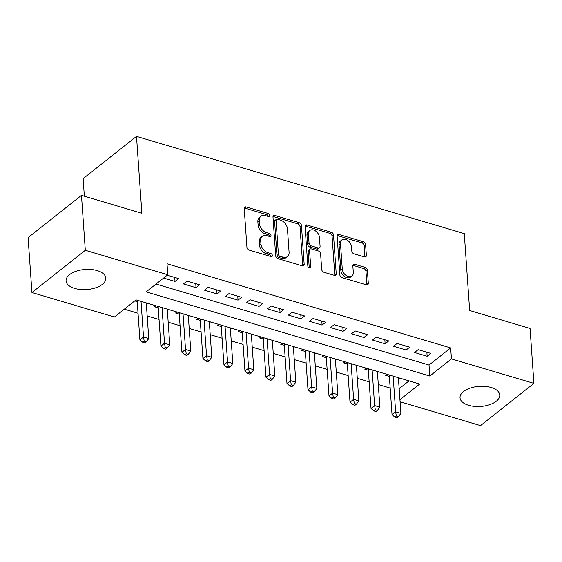 <?xml version="1.0" encoding="UTF-8"?>
<svg xmlns="http://www.w3.org/2000/svg" width="562" height="562" viewBox="0 0 562 562"><rect width="100%" height="100%" fill="white"/><g stroke="black" fill="none" stroke-linecap="round" stroke-linejoin="round"><path stroke-width="0.84" d="M269.598 215.394A1.756 1.215 51.6 0 0 268.046 213.455L246.135 206.957A2.508 1.735 51.6 0 0 244.73 207.146A2.508 1.735 51.6 0 0 244.224 208.502L246.936 247.322A2.508 1.735 51.6 0 0 249.149 250.09L271.06 256.588A1.756 1.215 51.6 0 0 272.043 256.455A1.756 1.215 51.6 0 0 272.401 255.506A1.756 1.215 51.6 0 0 270.849 253.567L268.018 252.724A8.023 5.564 51.6 0 1 260.93 243.866L260.705 240.634A8.023 5.564 51.6 0 1 262.328 236.307A8.023 5.564 51.6 0 1 266.824 235.689L269.662 236.532A1.756 1.215 51.6 0 0 270.645 236.398A1.756 1.215 51.6 0 0 270.996 235.45A1.756 1.215 51.6 0 0 269.451 233.511L266.613 232.675A8.023 5.564 51.6 0 1 259.532 223.817L259.307 220.578A8.023 5.564 51.6 0 1 260.93 216.251A8.023 5.564 51.6 0 1 265.419 215.632L268.257 216.475A1.756 1.215 51.6 0 0 269.24 216.342A1.756 1.215 51.6 0 0 269.598 215.394M268.144 216.44A1.756 1.215 51.6 0 0 266.606 214.6L244.688 208.102A2.508 1.735 51.6 0 0 244.245 208.017M270.947 256.553A1.756 1.215 51.6 0 0 269.409 254.712L266.571 253.869L268.018 252.724M269.542 236.497A1.756 1.215 51.6 0 0 268.004 234.656L265.173 233.813L266.613 232.675M468.645 405.293A19.916 10.074 -4 0 1 460.032 397.777A19.916 10.074 -4 0 1 470.331 388.033A19.916 10.074 -4 0 1 491.153 387.478A19.916 10.074 -4 0 1 499.766 394.995A19.916 10.074 -4 0 1 489.467 404.731A19.916 10.074 -4 0 1 468.645 405.293M74.69 288.425A19.916 10.074 -4 0 1 66.077 280.902A19.916 10.074 -4 0 1 76.369 271.165A19.916 10.074 -4 0 1 97.191 270.61A19.916 10.074 -4 0 1 105.811 278.127A19.916 10.074 -4 0 1 95.512 287.863A19.916 10.074 -4 0 1 74.69 288.425M364.443 256.939A2.508 1.735 51.6 0 0 365.848 256.75A2.508 1.735 51.6 0 0 366.354 255.394L365.595 244.505A2.508 1.735 51.6 0 0 363.382 241.737L339.041 234.523A2.508 1.735 51.6 0 0 337.636 234.712A2.508 1.735 51.6 0 0 337.13 236.061L339.848 274.881A2.508 1.735 51.6 0 0 342.061 277.649L366.396 284.871A2.508 1.735 51.6 0 0 367.801 284.674A2.508 1.735 51.6 0 0 368.307 283.325L367.386 270.167A2.508 1.735 51.6 0 0 365.174 267.4L354.755 264.309A2.508 1.735 51.6 0 0 353.35 264.505A2.508 1.735 51.6 0 0 352.845 265.854L353.301 272.38A6.702 4.651 51.6 0 1 351.945 275.998A6.702 4.651 51.6 0 1 346.03 275.436A6.702 4.651 51.6 0 1 342.272 269.107L340.481 243.55A6.702 4.651 51.6 0 1 341.837 239.932A6.702 4.651 51.6 0 1 347.759 240.501A6.702 4.651 51.6 0 1 351.517 246.823L351.812 251.081A2.508 1.735 51.6 0 0 354.025 253.855L364.443 256.939M399.94 399.659L419.695 384.022L136.046 299.876L114.409 317.003L31.943 292.535L28.1 237.614L81.476 195.365L141.877 213.286L136.503 136.39L464.275 233.623L469.649 310.519L530.057 328.44L533.9 383.361L480.524 425.61L400.081 401.746M81.476 195.365L85.312 250.287L167.785 274.755L146.148 291.882L429.797 376.027L451.434 358.9L533.9 383.361M156.032 284.056L429.024 365.04L450.661 347.913L167.012 263.768L167.785 274.755M450.661 347.913L451.434 358.9M301.45 225.481A2.508 1.735 51.6 0 0 299.237 222.714L274.902 215.492A2.508 1.735 51.6 0 0 273.497 215.682A2.508 1.735 51.6 0 0 272.992 217.037L275.703 255.851A2.508 1.735 51.6 0 0 277.916 258.625L302.258 265.84A2.508 1.735 51.6 0 0 303.663 265.65A2.508 1.735 51.6 0 0 304.168 264.295L301.45 225.481L300.01 226.619A2.508 1.735 51.6 0 0 297.797 223.852L273.462 216.637A2.508 1.735 51.6 0 0 273.013 216.553M306.971 225.004L331.306 232.225A2.508 1.735 51.6 0 1 333.519 234.993L336.238 273.813A2.508 1.735 51.6 0 1 335.732 275.162A2.508 1.735 51.6 0 1 334.327 275.352L323.909 272.268A2.508 1.735 51.6 0 1 321.696 269.5L320.593 253.757A2.508 1.735 51.6 0 0 318.38 250.989L311.474 248.938A2.508 1.735 51.6 0 0 310.069 249.128A2.508 1.735 51.6 0 0 309.564 250.483L310.709 266.873A1.756 1.215 51.6 0 1 310.35 267.821A1.756 1.215 51.6 0 1 308.805 267.667A1.756 1.215 51.6 0 1 307.821 266.016L305.061 226.549A2.508 1.735 51.6 0 1 305.566 225.2A2.508 1.735 51.6 0 1 306.971 225.004L305.531 226.149L329.866 233.363L331.306 232.225M386.979 374.313L385.687 375.339L389.361 376.428M365.967 368.082L364.675 369.108L368.356 370.196M344.963 361.851L343.663 362.876L347.344 363.965M323.951 355.613L322.651 356.638L326.332 357.734M302.939 349.381L301.639 350.407L305.321 351.496M281.927 343.15L280.635 344.176L284.309 345.265M260.916 336.919L259.623 337.938L263.297 339.034M239.904 330.681L238.611 331.706L242.285 332.795M218.892 324.45L217.599 325.475L221.273 326.564M197.88 318.218L196.588 319.244L200.262 320.333M176.868 311.987L175.576 313.006L179.25 314.102M155.857 305.749L154.564 306.775L158.245 307.864M163.605 278.064L175.014 281.443L178.618 278.59L167.209 275.204M199.629 284.822L187.02 281.084L183.416 283.936L196.026 287.681L199.629 284.822M220.641 291.06L208.031 287.315L204.428 290.175L217.03 293.912L220.641 291.06M241.653 297.291L229.043 293.554L225.439 296.406L238.042 300.143L241.653 297.291M262.665 303.522L250.055 299.785L246.451 302.637L259.054 306.374L262.665 303.522M283.67 309.753L271.067 306.016L267.463 308.868L280.066 312.613L283.67 309.753M304.681 315.992L292.078 312.247L288.468 315.106L301.077 318.844L304.681 315.992M325.693 322.223L313.09 318.485L309.479 321.338L322.089 325.075L325.693 322.223M346.705 328.454L334.102 324.717L330.491 327.569L343.101 331.313L346.705 328.454M367.717 334.685L355.114 330.948L351.503 333.8L364.113 337.544L367.717 334.685M388.728 340.923L376.118 337.179L372.515 340.038L385.125 343.775L388.728 340.923M409.74 347.154L397.13 343.417L393.526 346.269L406.136 350.007L409.74 347.154M414.538 352.5L427.141 356.245L430.752 353.386L418.142 349.648L414.538 352.5M124.293 309.177L138.041 313.259M147.181 315.963L159.053 319.49M168.193 322.202L180.065 325.721M189.204 328.433L201.077 331.952M210.216 334.664L222.088 338.191M231.228 340.902L243.1 344.422M252.24 347.133L264.112 350.653M273.251 353.365L285.124 356.884M294.263 359.596L306.135 363.122M315.275 365.834L327.14 369.353M336.28 372.065L348.152 375.585M357.292 378.296L369.164 381.816M378.303 384.527L390.176 388.054M399.168 388.672L409.045 380.86M134.754 300.902L137.233 301.632M146.359 304.126L147.455 303.255M167.364 310.365L168.467 309.493M188.375 316.596L189.478 315.725M209.387 322.827L210.49 321.956M230.399 329.058L231.502 328.187M251.411 335.296L252.514 334.425M272.422 341.527L273.518 340.656M293.434 347.759L294.53 346.887M314.446 353.99L315.542 353.119M335.458 360.228L336.554 359.357M356.463 366.459L357.565 365.588M377.474 372.69L378.577 371.819M398.486 378.921L399.589 378.057M136.503 136.39L83.127 178.639L84.356 196.222M31.943 292.535L85.312 250.287M429.024 365.04L429.797 376.027M175.014 281.443L174.733 277.438M196.026 287.681L195.745 283.67M217.03 293.912L216.756 289.908M238.042 300.143L237.761 296.139M259.054 306.374L258.773 302.37M280.066 312.613L279.785 308.601M301.077 318.844L300.796 314.839M322.089 325.075L321.808 321.071M343.101 331.313L342.82 327.302M364.113 337.544L363.832 333.533M385.125 343.775L384.844 339.771M406.136 350.007L405.855 346.002M427.141 356.245L426.867 352.233M260.93 216.251L259.482 217.389A8.023 5.564 51.6 0 0 257.86 221.723L259.307 220.578M265.173 233.813A8.023 5.564 51.6 0 1 258.084 224.955L257.86 221.723M262.328 236.307L260.887 237.445A8.023 5.564 51.6 0 0 259.265 241.772L260.705 240.634M266.571 253.869A8.023 5.564 51.6 0 1 259.489 245.011L259.265 241.772M302.7 265.924A2.508 1.735 51.6 0 0 302.721 265.44L300.01 226.619M277.382 219.187A1.756 1.215 51.6 0 0 276.399 219.321A1.756 1.215 51.6 0 0 276.047 220.262L278.429 254.34A1.756 1.215 51.6 0 0 279.974 256.279L282.967 257.164A8.023 5.564 51.6 0 0 287.463 256.553A8.023 5.564 51.6 0 0 289.086 252.219L287.456 228.931A8.023 5.564 51.6 0 0 280.375 220.072L277.382 219.187M276.399 219.321L274.959 220.459A1.756 1.215 51.6 0 0 274.6 221.407L276.047 220.262M287.463 256.553L286.023 257.691A8.023 5.564 51.6 0 1 281.527 258.302L278.534 257.417A1.756 1.215 51.6 0 1 276.982 255.478L274.6 221.407M334.769 275.436A2.508 1.735 51.6 0 0 334.797 274.951L332.079 236.138A2.508 1.735 51.6 0 0 329.866 233.363M310.069 249.128L308.629 250.273A2.508 1.735 51.6 0 0 308.117 251.621L309.262 267.912M319.455 237.417A6.702 4.651 51.6 0 0 315.696 231.094A6.702 4.651 51.6 0 0 309.774 230.525A6.702 4.651 51.6 0 0 308.419 234.143L309.051 243.149A2.508 1.735 51.6 0 0 311.264 245.917L318.169 247.968A2.508 1.735 51.6 0 0 319.574 247.779A2.508 1.735 51.6 0 0 320.08 246.423L319.455 237.417M309.774 230.525L308.334 231.67A6.702 4.651 51.6 0 0 306.978 235.288L308.419 234.143M319.574 247.779L318.134 248.917A2.508 1.735 51.6 0 1 316.729 249.107L309.824 247.062A2.508 1.735 51.6 0 1 307.604 244.294L306.978 235.288M305.531 226.149A2.508 1.735 51.6 0 0 305.082 226.065M341.837 239.932L340.396 241.077A6.702 4.651 51.6 0 0 339.041 244.695L340.481 243.55M351.945 275.998L350.505 277.143A6.702 4.651 51.6 0 1 344.59 276.574A6.702 4.651 51.6 0 1 340.825 270.245L339.041 244.695M366.846 284.948A2.508 1.735 51.6 0 0 366.867 284.463L365.946 271.313A2.508 1.735 51.6 0 0 363.733 268.545L353.315 265.454A2.508 1.735 51.6 0 0 352.866 265.369M364.893 257.024A2.508 1.735 51.6 0 0 364.914 256.539L364.148 245.65A2.508 1.735 51.6 0 0 361.935 242.882L337.6 235.661A2.508 1.735 51.6 0 0 337.151 235.576M137.128 300.192L139.903 339.862L143.514 337.01L148.761 338.563L146.268 302.904M141.02 301.351L143.514 337.01L144.202 341.19L142.762 342.328L144.863 342.953L146.303 341.808L144.202 341.19M148.761 338.563L146.303 341.808M142.762 342.328L139.903 339.862M158.14 306.43L160.915 346.094L164.518 343.242L169.773 344.801L167.279 309.142M162.032 307.583L164.518 343.242L165.214 347.421L163.774 348.559L165.874 349.185L167.314 348.047L165.214 347.421M169.773 344.801L167.314 348.047M163.774 348.559L160.915 346.094M179.152 312.662L181.926 352.325L185.53 349.473L190.785 351.032L188.291 315.373M183.036 313.814L185.53 349.473L186.226 353.653L184.786 354.798L186.886 355.416L188.326 354.278L186.226 353.653M190.785 351.032L188.326 354.278M184.786 354.798L181.926 352.325M200.163 318.893L202.938 358.563L206.542 355.704L211.797 357.263L209.303 321.605M204.048 320.045L206.542 355.704L207.238 359.884L205.797 361.029L207.898 361.654L209.338 360.509L207.238 359.884M211.797 357.263L209.338 360.509M205.797 361.029L202.938 358.563M221.175 325.124L223.95 364.794L227.554 361.942L232.808 363.495L230.315 327.836M225.06 326.283L227.554 361.942L228.249 366.122L226.809 367.26L228.91 367.885L230.35 366.74L228.249 366.122M232.808 363.495L230.35 366.74M226.809 367.26L223.95 364.794M242.187 331.362L244.962 371.025L248.566 368.173L253.82 369.733L251.326 334.074M246.072 332.514L248.566 368.173L249.261 372.353L247.814 373.491L249.921 374.116L251.362 372.978L249.261 372.353M253.82 369.733L251.362 372.978M247.814 373.491L244.962 371.025M263.199 337.593L265.974 377.257L269.577 374.404L274.832 375.964L272.338 340.305M267.083 338.745L269.577 374.404L270.273 378.584L268.826 379.729L270.926 380.348L272.373 379.209L270.273 378.584M274.832 375.964L272.373 379.209M268.826 379.729L265.974 377.257M284.21 343.825L286.978 383.495L290.589 380.636L295.844 382.195L293.35 346.536M288.095 344.977L290.589 380.636L291.285 384.815L289.837 385.961L291.938 386.586L293.385 385.441L291.285 384.815M295.844 382.195L293.385 385.441M289.837 385.961L286.978 383.495M305.222 350.056L307.99 389.726L311.601 386.874L316.849 388.426L314.362 352.767M309.107 351.215L311.601 386.874L312.289 391.054L310.849 392.192L312.95 392.817L314.397 391.672L312.289 391.054M316.849 388.426L314.397 391.672M310.849 392.192L307.99 389.726M326.227 356.294L329.002 395.957L332.613 393.105L337.86 394.664L335.366 359.006M330.119 357.446L332.613 393.105L333.301 397.285L331.861 398.423L333.961 399.048L335.402 397.91L333.301 397.285M337.86 394.664L335.402 397.91M331.861 398.423L329.002 395.957M347.239 362.525L350.014 402.188L353.624 399.336L358.872 400.896L356.378 365.237M351.131 363.677L353.624 399.336L354.313 403.516L352.873 404.661L354.973 405.279L356.413 404.141L354.313 403.516M358.872 400.896L356.413 404.141M352.873 404.661L350.014 402.188M368.251 368.756L371.025 408.426L374.629 405.567L379.884 407.127L377.39 371.468M372.135 369.908L374.629 405.567L375.325 409.747L373.885 410.892L375.985 411.517L377.425 410.372L375.325 409.747M379.884 407.127L377.425 410.372M373.885 410.892L371.025 408.426M389.262 374.994L392.037 414.658L395.641 411.806L400.896 413.358L398.402 377.699M393.147 376.147L395.641 411.806L396.336 415.985L394.896 417.123L396.997 417.749L398.437 416.604L396.336 415.985M400.896 413.358L398.437 416.604M394.896 417.123L392.037 414.658M266.606 214.6L268.046 213.455M269.409 254.712L270.849 253.567M268.004 234.656L269.451 233.511M258.084 224.955L259.532 223.817M259.489 245.011L260.93 243.866M244.688 208.102L246.135 206.957M302.721 265.44L304.168 264.295M273.462 216.637L274.902 215.492M297.797 223.852L299.237 222.714M276.982 255.478L278.429 254.34M278.534 257.417L279.974 256.279M281.527 258.302L282.967 257.164M332.079 236.138L333.519 234.993M334.797 274.951L336.238 273.813M308.117 251.621L309.564 250.483M309.353 267.948L310.709 266.873M307.604 244.294L309.051 243.149M309.824 247.062L311.264 245.917M316.729 249.107L318.169 247.968M340.825 270.245L342.272 269.107M353.315 265.454L354.755 264.309M363.733 268.545L365.174 267.4M365.946 271.313L367.386 270.167M366.867 284.463L368.307 283.325M337.6 235.661L339.041 234.523M361.935 242.882L363.382 241.737M364.148 245.65L365.595 244.505M364.914 256.539L366.354 255.394"/></g></svg>
